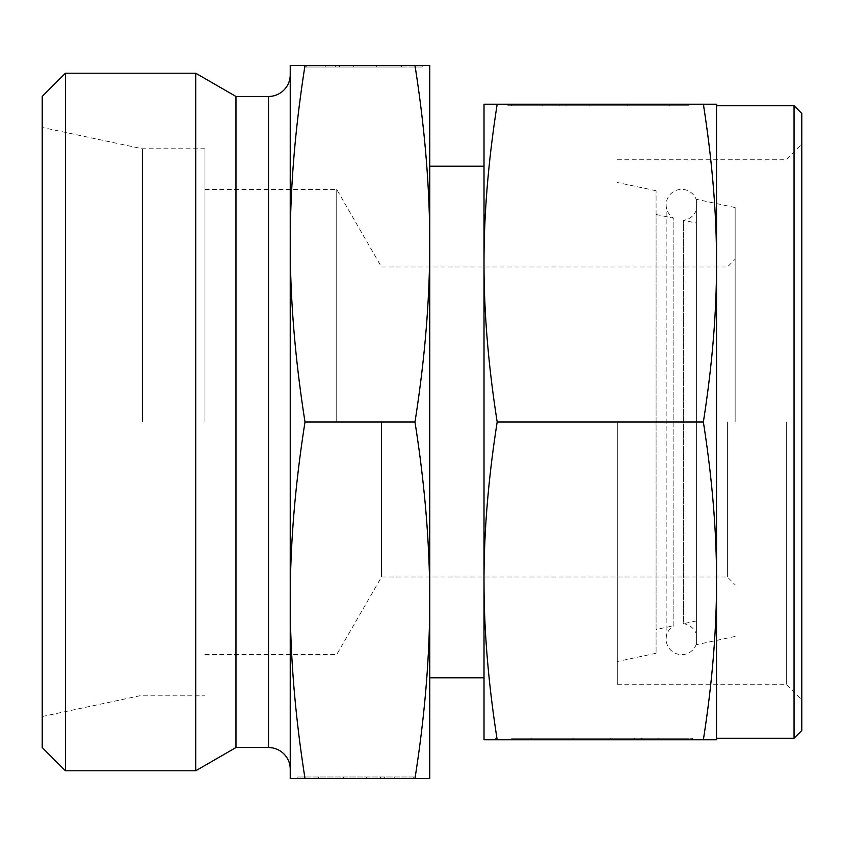 <?xml version="1.0" encoding="UTF-8"?>
<svg xmlns="http://www.w3.org/2000/svg" width="844" height="844" viewBox="0 0 844 844"><rect width="100%" height="100%" fill="white"/><g stroke="black" fill="none" stroke-linecap="round" stroke-linejoin="round"><path stroke-width="0.63" stroke-dasharray="4.22 3.17" d="M696.384 643.951A15.498 15.498 0 0 1 666.159 639.119A15.498 15.498 0 0 1 673.86 625.721L673.86 218.279A15.498 15.498 0 0 1 681.657 189.383A15.498 15.498 0 0 1 696.384 200.049L696.384 643.951L696.384 200.049M735.145 422L735.145 207.54L735.145 422M696.384 422L696.384 644.7L696.384 422M656.083 214.503L673.86 218.279L673.86 625.721L656.083 629.497L656.083 214.503L656.083 653.267L656.083 190.733L656.083 629.497M801.8 113.507L801.8 730.493M786.302 422L786.302 684.252L786.302 422M617.323 422L617.323 684.252L617.323 422M703.369 422C712.22 365.41 716.609 312.449 716.535 263.106L716.535 739.787L703.369 739.787C712.22 683.207 716.609 630.236 716.535 580.894C716.609 531.551 712.22 478.59 703.369 422L497.179 422C488.328 478.59 483.939 531.551 484.013 580.894L484.013 739.787L703.369 739.787M497.179 422C488.328 365.41 483.939 312.449 484.013 263.106C483.939 213.764 488.328 160.793 497.179 104.213L484.013 104.213L484.013 580.894C483.939 630.236 488.328 683.207 497.179 739.787M422.77 67.003L422.77 65.452L306.752 65.452L306.752 67.003L401.427 67.003L335.3 67.003L335.3 65.452L335.3 67.003L306.752 67.003L422.77 67.003L306.752 67.003L306.752 65.452L429.754 65.452L429.754 600.274C429.754 543.937 424.827 484.509 414.974 422C424.827 359.491 429.754 300.063 429.754 243.726C429.754 187.389 424.827 127.961 414.974 65.452L290.231 65.452L290.231 778.548L413.233 778.548L413.233 776.997L297.204 776.997L413.233 776.997L413.233 778.548L297.204 778.548L297.204 776.997M305.011 65.452C295.157 127.961 290.231 187.389 290.231 243.726C290.231 300.063 295.157 359.491 305.011 422C295.157 484.509 290.231 543.937 290.231 600.274C290.231 656.611 295.157 716.039 305.011 778.548L414.974 778.548C424.827 716.039 429.754 656.611 429.754 600.274L429.754 778.548L414.974 778.548M794.046 105.753L794.046 738.247M429.754 243.726L429.754 422M235.972 96.459L235.972 747.541M195.702 73.206L195.702 770.794M65.452 73.206L65.452 770.794M42.2 96.459L42.2 747.541M142.478 422L142.478 148.776L142.478 422M204.976 422L204.976 148.776L204.976 422M336.735 422L336.735 189.467L336.735 422M381.488 422L381.488 577.022L381.488 422M727.391 422L727.391 577.022L727.391 422M384.685 778.548L318.557 778.548L384.685 778.548L384.685 776.997L384.685 778.548L413.233 778.548L384.685 778.548M511.538 738.247L689.01 738.247L511.538 738.247M689.01 739.787L689.01 738.247L689.01 739.787L495.639 739.787L689.01 739.787L531.214 739.787L641.429 739.787L641.429 738.247L641.429 739.787L689.01 739.787M689.01 105.753L511.538 105.753L689.01 105.753M511.538 104.213L511.538 105.753L511.538 104.213L704.909 104.213L511.538 104.213L669.334 104.213L559.118 104.213L559.118 105.753L559.118 104.213L511.538 104.213M507.909 105.753L627.482 105.753L507.909 105.753L507.909 104.213L542.344 104.213L507.909 104.213L507.909 105.753M542.344 104.213L542.344 105.753M566.05 104.213L507.909 104.213L566.05 104.213L566.05 105.753L566.05 104.213L589.808 104.213L566.05 104.213M589.808 104.213L589.808 105.753L589.808 104.213L627.482 104.213L589.808 104.213L589.808 105.753L589.808 104.213M627.482 104.213L627.482 105.753L627.482 104.213M573.065 738.247L692.639 738.247L573.065 738.247L573.065 739.787L610.739 739.787L573.065 739.787L573.065 738.247M610.739 739.787L610.739 738.247L610.739 739.787L634.498 739.787L610.739 739.787L610.739 738.247L610.739 739.787M634.498 739.787L634.498 738.247L634.498 739.787L692.639 739.787L634.498 739.787M692.639 739.787L692.639 738.247L692.639 739.787L658.193 739.787L692.639 739.787M658.193 739.787L658.193 738.247M304.578 67.003L376.318 67.003L304.578 67.003L304.578 65.452L325.235 65.452L304.578 65.452L304.578 67.003M325.235 65.452L325.235 67.003M339.457 65.452L304.578 65.452L339.457 65.452L339.457 67.003L339.457 65.452L353.71 65.452L339.457 65.452M353.71 65.452L353.71 67.003L353.71 65.452L376.318 65.452L353.71 65.452L353.71 67.003L353.71 65.452M376.318 65.452L376.318 67.003L376.318 65.452M343.666 776.997L415.406 776.997L343.666 776.997L343.666 778.548L366.275 778.548L343.666 778.548L343.666 776.997M366.275 778.548L366.275 776.997L366.275 778.548L380.528 778.548L366.275 778.548L366.275 776.997L366.275 778.548M380.528 778.548L380.528 776.997L380.528 778.548L415.406 778.548L380.528 778.548M415.406 778.548L415.406 776.997L415.406 778.548L394.749 778.548L415.406 778.548M394.749 778.548L394.749 776.997M716.535 104.213L716.535 263.106C716.609 213.764 712.22 160.793 703.369 104.213L716.535 104.213M716.535 422L716.535 738.247L716.535 422M801.8 422L801.8 699.76L801.8 422M414.974 422L305.011 422M497.179 104.213L703.369 104.213M696.384 620.931L683.334 623.705L683.334 220.295L683.334 623.705A15.498 15.498 0 0 1 696.384 634.277L696.384 209.723A15.498 15.498 0 0 1 683.334 220.295L696.384 223.069M696.384 209.723L696.384 634.277M268.529 96.459L268.529 747.541M666.159 204.881L666.159 639.119L666.159 204.881M735.145 207.54L696.384 199.3M617.323 159.748L786.302 159.748L801.8 144.24M656.083 653.267L617.323 661.506M204.976 148.776L142.478 148.776L42.2 127.465M204.976 189.467L336.735 189.467L381.488 266.978L727.391 266.978L735.145 259.224M401.427 67.003L401.427 65.452M704.909 105.753L704.909 104.213M669.334 105.753L669.334 104.213M531.214 738.247L531.214 739.787M495.639 738.247L495.639 739.787M318.557 776.997L318.557 778.548M204.976 654.533L336.735 654.533L381.488 577.022L727.391 577.022L735.145 584.776M42.2 716.535L142.478 695.224L204.976 695.224M656.083 190.733L617.323 182.494M617.323 684.252L786.302 684.252L801.8 699.76M735.145 636.46L696.384 644.7"/><path stroke-width="1.27" d="M716.535 422L716.535 263.106C716.609 312.449 712.22 365.41 703.369 422C712.22 478.59 716.609 531.551 716.535 580.894L716.535 422M497.179 104.213C488.328 160.793 483.939 213.764 484.013 263.106L484.013 580.894C483.939 630.236 488.328 683.207 497.179 739.787L484.013 739.787L484.013 580.894C483.939 531.551 488.328 478.59 497.179 422C488.328 365.41 483.939 312.449 484.013 263.106L484.013 104.213L703.369 104.213C712.22 160.793 716.609 213.764 716.535 263.106L716.535 104.213L703.369 104.213M305.011 422C295.157 359.491 290.231 300.063 290.231 243.726L290.231 65.452L305.011 65.452C295.157 127.961 290.231 187.389 290.231 243.726L290.231 600.274C290.231 543.937 295.157 484.509 305.011 422L414.974 422C424.827 484.509 429.754 543.937 429.754 600.274L429.754 243.726C429.754 300.063 424.827 359.491 414.974 422M794.046 738.247L801.8 730.493L801.8 113.507L794.046 105.753L794.046 738.247L716.535 738.247M429.754 422L429.754 65.452L414.974 65.452C424.827 127.961 429.754 187.389 429.754 243.726M290.231 74.757A21.701 21.701 0 0 1 268.529 96.459L235.972 96.459L235.972 747.541L268.529 747.541A21.701 21.701 0 0 1 290.231 769.243M65.452 770.794L65.452 73.206L42.2 96.459L42.2 747.541L65.452 770.794L195.702 770.794L195.702 73.206L235.972 96.459M422.77 65.452L305.011 65.452M297.204 778.548L305.011 778.548C295.157 716.039 290.231 656.611 290.231 600.274L290.231 778.548L429.754 778.548L429.754 600.274C429.754 656.611 424.827 716.039 414.974 778.548M716.535 739.787L716.535 580.894C716.609 630.236 712.22 683.207 703.369 739.787L716.535 739.787M497.179 739.787L703.369 739.787M497.179 422L703.369 422M268.529 747.541L268.529 96.459M716.535 105.753L794.046 105.753M429.754 166.215L484.013 166.215M65.452 73.206L195.702 73.206M235.972 747.541L195.702 770.794M429.754 677.785L484.013 677.785"/></g></svg>
